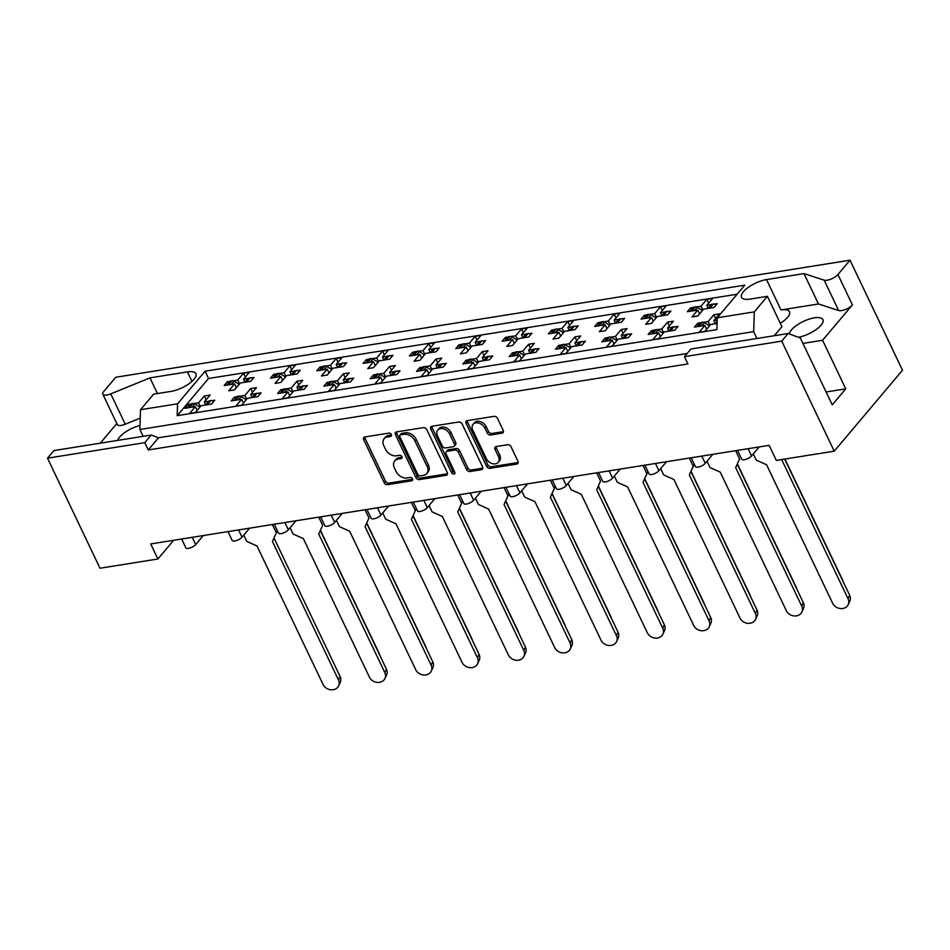 <?xml version="1.0" encoding="UTF-8"?>
<svg xmlns="http://www.w3.org/2000/svg" width="950" height="950" viewBox="0 0 950 950"><rect width="100%" height="100%" fill="white"/><g stroke="black" fill="none" stroke-linecap="round" stroke-linejoin="round"><path stroke-width="1.43" d="M391.376 434.518A1.983 1.437 -139.8 0 0 388.989 433.105L364.824 436.964A2.838 2.054 -139.8 0 0 363.803 437.511A2.838 2.054 -139.8 0 0 363.696 439.707L384.168 482.624A2.838 2.054 -139.8 0 0 387.576 484.654L411.73 480.795A1.983 1.437 -139.8 0 0 410.139 477.458L407.016 477.957A9.084 6.579 -139.8 0 1 396.103 471.485L394.392 467.911A9.084 6.579 -139.8 0 1 394.725 460.892A9.084 6.579 -139.8 0 1 398.026 459.123L401.149 458.624A1.983 1.437 -139.8 0 0 399.558 455.287L396.435 455.786A9.084 6.579 -139.8 0 1 385.522 449.314L383.812 445.74A9.084 6.579 -139.8 0 1 384.144 438.722A9.084 6.579 -139.8 0 1 387.446 436.941L390.581 436.442A1.983 1.437 -139.8 0 0 391.376 434.518M144.78 442.664L151.204 435.053L53.924 450.561L47.5 458.173L144.78 442.664L148.259 449.956L687.931 363.933L684.451 356.642L781.731 341.133L788.168 333.509L800.387 338.034L832.248 404.843L845.749 388.847L822.581 340.254L852.411 304.902A8.669 3.171 154.5 0 1 841.605 310.579A8.669 3.171 154.5 0 1 838.648 310.519L818.472 303.976L780.983 309.949A18.501 6.757 154.5 0 1 789.462 311.742A18.501 6.757 154.5 0 1 780.283 323.297M852.411 304.902L837.924 274.526A8.669 3.171 154.5 0 1 827.117 280.214A8.669 3.171 154.5 0 1 824.161 280.155L803.997 273.612L766.508 279.585A18.501 6.757 154.5 0 0 748.446 287.268A18.501 6.757 154.5 0 0 741.57 297.303A18.501 6.757 154.5 0 0 750.049 299.096L767.422 296.329L754.3 311.873L753.671 331.633L139.876 429.483L140.505 409.711L153.627 394.167L171 391.4A18.501 6.757 154.5 0 0 189.05 383.717A18.501 6.757 154.5 0 0 195.926 373.683A18.501 6.757 154.5 0 0 187.459 371.889L149.969 377.863L110.77 393.87A8.669 3.171 154.5 0 1 106.78 395.034A8.669 3.171 154.5 0 1 102.814 394.202A8.669 3.171 154.5 0 1 103.692 391.578L115.781 377.245L850.012 260.205L902.5 370.251L834.219 451.179L776.316 460.406L769.132 445.348L150.706 543.934L157.89 558.992L173.696 540.265M140.244 418.119L125.258 424.234A8.669 3.171 154.5 0 1 121.268 425.41A8.669 3.171 154.5 0 1 117.289 424.567L102.814 394.202M117.729 440.384A18.501 6.757 154.5 0 1 140.006 425.457M789.296 333.937A18.501 6.757 154.5 0 1 814.459 317.811A18.501 6.757 154.5 0 1 822.926 319.592A18.501 6.757 154.5 0 1 816.193 329.531A18.501 6.757 154.5 0 1 798.297 337.262M502.099 433.164A2.838 2.054 -139.8 0 0 503.132 432.606A2.838 2.054 -139.8 0 0 503.227 430.421L497.491 418.38A2.838 2.054 -139.8 0 0 494.083 416.349L467.246 420.636A2.838 2.054 -139.8 0 0 466.213 421.183A2.838 2.054 -139.8 0 0 466.117 423.379L486.59 466.296A2.838 2.054 -139.8 0 0 489.998 468.326L516.824 464.051A2.838 2.054 -139.8 0 0 517.857 463.493A2.838 2.054 -139.8 0 0 517.964 461.296L511.029 446.749A2.838 2.054 -139.8 0 0 507.609 444.731L496.126 446.559A2.838 2.054 -139.8 0 0 495.104 447.117A2.838 2.054 -139.8 0 0 494.997 449.303L498.441 456.522A7.588 5.498 -139.8 0 1 498.156 462.389A7.588 5.498 -139.8 0 1 492.064 463.541A7.588 5.498 -139.8 0 1 486.269 458.458L472.791 430.207A7.588 5.498 -139.8 0 1 473.076 424.341A7.588 5.498 -139.8 0 1 479.168 423.189A7.588 5.498 -139.8 0 1 484.963 428.26L487.207 432.974A2.838 2.054 -139.8 0 0 490.616 434.993L502.099 433.164L503.381 431.644A2.838 2.054 -139.8 0 0 503.5 431.621M781.731 341.133L834.219 451.179M47.5 458.173L99.987 568.231L157.89 558.992M426.787 429.649A2.838 2.054 -139.8 0 0 423.367 427.631L396.542 431.906A2.838 2.054 -139.8 0 0 395.509 432.452A2.838 2.054 -139.8 0 0 395.414 434.649L415.886 477.577A2.838 2.054 -139.8 0 0 419.294 479.596L446.12 475.321A2.838 2.054 -139.8 0 0 447.153 474.762A2.838 2.054 -139.8 0 0 447.26 472.566L426.787 429.649M431.894 426.265L458.719 421.99A2.838 2.054 -139.8 0 1 462.139 424.009L482.612 466.937A2.838 2.054 -139.8 0 1 482.505 469.122A2.838 2.054 -139.8 0 1 481.472 469.68L469.989 471.509A2.838 2.054 -139.8 0 1 466.581 469.49L458.28 452.081A2.838 2.054 -139.8 0 0 454.872 450.062L447.248 451.274A2.838 2.054 -139.8 0 0 446.215 451.832A2.838 2.054 -139.8 0 0 446.108 454.017L454.753 472.138A1.983 1.437 -139.8 0 1 451.571 472.649L430.766 429.02A2.838 2.054 -139.8 0 1 430.861 426.823A2.838 2.054 -139.8 0 1 431.894 426.265M116.814 423.558L100.261 443.175M687.099 353.507L158.543 437.76L151.204 435.053M148.259 449.956L158.543 437.76M788.168 333.509L690.887 349.018L684.451 356.642M228.214 383.551L227.347 381.746L230.126 381.306M244.993 382.149L243.568 379.169L248.152 378.433M251.216 377.946L253.982 377.506L250.776 381.318L240.35 382.969L234.567 389.832L228.772 390.759L234.555 383.895L224.141 385.558L227.347 381.746M239.59 383.883L237.773 380.083L243.556 373.231L249.351 372.305L243.568 379.169M233.189 380.819L237.773 380.083M236.372 387.695L234.555 383.895M274.538 376.164L273.671 374.359L276.45 373.92M291.317 374.763L289.892 371.782L294.476 371.046M297.54 370.559L300.307 370.12L297.101 373.932L286.674 375.594L280.891 382.446L275.096 383.372L280.879 376.509L270.465 378.171L273.671 374.359M285.914 376.497L284.098 372.697L289.881 365.845L295.676 364.919L289.892 371.782M279.514 373.433L284.098 372.697M282.696 380.309L280.879 376.509M320.863 368.778L319.996 366.985L322.774 366.534M329.021 372.923L327.204 369.122L316.789 370.785L319.996 366.985M327.204 369.122L321.421 375.986L327.216 375.06L332.999 368.208L343.425 366.546L346.631 362.734L343.864 363.173M337.642 367.377L336.217 364.396L340.801 363.66M332.227 369.111L330.422 365.322L336.205 358.459L342 357.532L336.217 364.396M325.838 366.047L330.422 365.322M367.187 361.392L366.32 359.599L369.099 359.159M375.345 365.536L373.528 361.748L363.114 363.411L366.32 359.599M373.528 361.748L367.745 368.6L373.54 367.674L379.323 360.822L389.749 359.159L392.956 355.348L390.189 355.787M383.966 360.003L382.541 357.01L387.125 356.286M378.551 361.724L376.746 357.936L382.529 351.072L388.324 350.158L382.541 357.01M372.162 358.661L376.746 357.936M413.511 354.006L412.644 352.213L415.423 351.773M421.669 358.15L419.853 354.362L409.438 356.024L412.644 352.213M419.853 354.362L414.069 361.214L419.864 360.299L425.647 353.436L436.074 351.773L439.28 347.961L436.513 348.401M430.291 352.616L428.866 349.624L433.438 348.899M424.876 354.35L423.071 350.55L428.854 343.686L434.649 342.772L428.866 349.624M418.487 351.274L423.071 350.55M459.824 346.619L458.969 344.826L461.736 344.387M467.994 350.776L466.177 346.976L455.762 348.638L458.969 344.826M466.177 346.976L460.394 353.827L466.189 352.913L471.972 346.049L482.398 344.387L485.604 340.575L482.838 341.026M476.615 345.23L475.19 342.238L479.762 341.513M471.2 346.964L469.395 343.164L475.178 336.312L480.973 335.386L475.19 342.238M464.811 343.9L469.395 343.164M506.148 339.245L505.293 337.44L508.06 337.001M514.318 343.389L512.501 339.589L502.087 341.252L505.293 337.44M512.501 339.589L506.718 346.453L512.513 345.527L518.296 338.663L528.722 337.001L531.929 333.201L529.162 333.64M522.928 337.844L521.514 334.863L526.086 334.127M517.524 339.577L515.719 335.777L521.503 328.926L527.298 327.999L521.514 334.863M511.136 336.514L515.719 335.777M552.472 331.859L551.617 330.054L554.384 329.614M560.643 336.003L558.826 332.203L548.399 333.866L551.617 330.054M558.826 332.203L553.043 339.067L558.837 338.141L564.621 331.289L575.047 329.626L578.253 325.814L575.486 326.254M569.252 330.457L567.827 327.477L572.411 326.741M563.849 332.191L562.044 328.391L567.827 321.539L573.622 320.613L567.827 327.477M557.46 329.128L562.044 328.391M598.797 324.473L597.942 322.668L600.709 322.228M606.967 328.617L605.15 324.817L594.724 326.479L597.942 322.668M605.15 324.817L599.367 331.681L605.162 330.754L610.945 323.902L621.359 322.24L624.578 318.428L621.811 318.867M615.576 323.071L614.151 320.091L618.735 319.354M610.173 324.805L608.368 321.017L614.151 314.153L619.946 313.227L614.151 320.091M603.784 321.741L608.368 321.017M645.121 317.086L644.266 315.293L647.033 314.842M653.291 321.231L651.474 317.442L641.048 319.093L644.266 315.293M651.474 317.442L645.691 324.294L651.474 323.368L657.269 316.516L667.684 314.854L670.902 311.042L668.135 311.481M661.901 315.685L660.476 312.704L665.059 311.968M656.498 317.419L654.693 313.631L660.476 306.767L666.271 305.841L660.476 312.704M650.109 314.355L654.693 313.631M691.446 309.7L690.591 307.907L693.357 307.468M699.616 313.844L697.799 310.056L687.373 311.719L690.591 307.907M697.799 310.056L692.016 316.908L697.799 315.994L703.594 309.13L714.008 307.468L717.226 303.656L714.459 304.095M708.225 308.311L706.8 305.318L711.384 304.594M702.822 310.032L701.017 306.244L706.8 299.381L712.595 298.466L706.8 305.318M696.433 306.969L701.017 306.244M759.181 446.939L751.569 455.952A5.783 2.114 154.5 0 1 744.373 459.741A5.783 2.114 154.5 0 1 741.724 459.183L737.521 450.383M712.856 454.326L705.244 463.339A5.783 2.114 154.5 0 1 698.048 467.127A5.783 2.114 154.5 0 1 695.4 466.569L691.196 457.769M666.532 461.7L658.92 470.725A5.783 2.114 154.5 0 1 651.724 474.513A5.783 2.114 154.5 0 1 649.076 473.955L644.872 465.156M620.207 469.086L612.596 478.111A5.783 2.114 154.5 0 1 605.399 481.899A5.783 2.114 154.5 0 1 602.751 481.341L598.548 472.542M573.883 476.473L566.271 485.497A5.783 2.114 154.5 0 1 559.075 489.286A5.783 2.114 154.5 0 1 556.427 488.716L552.223 479.928M527.559 483.859L519.947 492.884A5.783 2.114 154.5 0 1 512.751 496.66A5.783 2.114 154.5 0 1 510.103 496.102L505.899 487.314M481.234 491.245L473.622 500.258A5.783 2.114 154.5 0 1 466.426 504.046A5.783 2.114 154.5 0 1 463.778 503.488L459.574 494.701M434.91 498.631L427.298 507.644A5.783 2.114 154.5 0 1 420.102 511.433A5.783 2.114 154.5 0 1 417.454 510.874L413.262 502.075M388.586 506.017L380.974 515.031A5.783 2.114 154.5 0 1 373.777 518.819A5.783 2.114 154.5 0 1 371.129 518.261L366.938 509.461M342.261 513.392L334.649 522.417A5.783 2.114 154.5 0 1 327.453 526.205A5.783 2.114 154.5 0 1 324.805 525.647L320.613 516.847M295.937 520.778L288.337 529.803A5.783 2.114 154.5 0 1 281.129 533.591A5.783 2.114 154.5 0 1 278.481 533.033L274.289 524.234M249.612 528.164L242.013 537.189A5.783 2.114 154.5 0 1 234.804 540.966A5.783 2.114 154.5 0 1 232.156 540.408L227.964 531.62M203.288 535.551L195.688 544.564A5.783 2.114 154.5 0 1 188.48 548.352A5.783 2.114 154.5 0 1 185.832 547.794L181.64 539.006M188.979 406.291L188.112 404.486L190.891 404.047M205.758 404.89L204.333 401.909L208.917 401.173M211.981 400.686L214.759 400.247L211.541 404.059L201.115 405.721L195.332 412.573L189.537 413.499L195.32 406.636L184.906 408.298L188.112 404.486M200.355 406.624L198.538 402.836L204.321 395.972L210.116 395.046L204.333 401.909M193.954 403.56L198.538 402.836M197.137 410.436L195.32 406.636M235.303 398.905L234.436 397.112L237.215 396.661M252.083 397.504L250.658 394.523L255.241 393.787M258.305 393.3L261.072 392.861L257.866 396.673L247.439 398.335L241.656 405.187L235.861 406.113L241.644 399.261L231.23 400.912L234.436 397.112M246.679 399.238L244.862 395.449L250.646 388.586L256.441 387.659L250.658 394.523M240.279 396.174L244.862 395.449M243.461 403.049L241.644 399.261M281.627 391.519L280.761 389.726L283.539 389.286M289.786 395.663L287.969 391.875L277.554 393.537L280.761 389.726M287.969 391.875L282.186 398.727L287.981 397.812L293.764 390.949L304.19 389.286L307.396 385.474L304.629 385.914M298.407 390.129L296.982 387.137L301.566 386.412M293.004 391.851L291.187 388.063L296.97 381.199L302.765 380.285L296.982 387.137M286.603 388.787L291.187 388.063M327.952 384.133L327.085 382.339L329.864 381.9M336.11 388.277L334.293 384.489L323.879 386.151L327.085 382.339M334.293 384.489L328.51 391.341L334.305 390.426L340.088 383.562L350.514 381.9L353.721 378.088L350.954 378.539M344.731 382.743L343.306 379.751L347.89 379.026M339.328 384.477L337.511 380.677L343.294 373.813L349.089 372.899L343.306 379.751M332.928 381.413L337.511 380.677M374.276 376.758L373.409 374.953L376.188 374.514M382.434 380.902L380.617 377.103L370.203 378.765L373.409 374.953M380.617 377.103L374.834 383.966L380.629 383.04L386.412 376.176L396.839 374.514L400.045 370.714L397.278 371.153M391.056 375.357L389.631 372.364L394.214 371.64M385.641 377.091L383.836 373.291L389.619 366.439L395.414 365.512L389.631 372.364M379.252 374.027L383.836 373.291M420.601 369.372L419.734 367.567L422.512 367.128M428.759 373.516L426.942 369.716L416.527 371.379L419.734 367.567M426.942 369.716L421.159 376.58L426.954 375.654L432.737 368.79L443.163 367.139L446.369 363.327L443.603 363.767M437.38 367.971L435.955 364.99L440.527 364.254M431.965 369.704L430.16 365.904L435.943 359.053L441.738 358.126L435.955 364.99M425.576 366.641L430.16 365.904M466.913 361.986L466.058 360.181L468.837 359.741M475.083 366.13L473.266 362.33L462.852 363.992L466.058 360.181M473.266 362.33L467.483 369.194L473.278 368.267L479.061 361.416L489.488 359.753L492.694 355.941L489.927 356.381M483.704 360.584L482.279 357.604L486.851 356.867M478.289 362.318L476.484 358.518L482.267 351.666L488.062 350.74L482.279 357.604M471.901 359.254L476.484 358.518M513.237 354.599L512.383 352.806L515.149 352.355M521.408 358.744L519.591 354.944L509.176 356.606L512.383 352.806M519.591 354.944L513.808 361.808L519.602 360.881L525.386 354.029L535.812 352.367L539.018 348.555L536.251 348.994M530.029 353.198L528.604 350.218L533.176 349.481M524.614 354.932L522.809 351.144L528.592 344.28L534.387 343.354L528.604 350.218M518.225 351.868L522.809 351.144M559.562 347.213L558.707 345.42L561.474 344.969M567.732 351.358L565.915 347.569L555.489 349.232L558.707 345.42M565.915 347.569L560.132 354.421L565.927 353.495L571.71 346.643L582.136 344.981L585.342 341.169L582.576 341.608M576.341 345.824L574.928 342.831L579.5 342.107M570.938 347.546L569.133 343.758L574.916 336.894L580.711 335.968L574.928 342.831M564.549 344.482L569.133 343.758M605.886 339.827L605.031 338.034L607.798 337.594M614.056 343.971L612.239 340.183L601.813 341.846L605.031 338.034M612.239 340.183L606.456 347.035L612.251 346.121L618.034 339.257L628.449 337.594L631.667 333.782L628.9 334.222M622.666 338.438L621.241 335.445L625.824 334.721M617.262 340.159L615.457 336.371L621.241 329.508L627.036 328.593L621.241 335.445M610.874 337.096L615.457 336.371M652.211 332.441L651.356 330.647L654.123 330.208M660.381 336.585L658.564 332.797L648.137 334.459L651.356 330.647M658.564 332.797L652.781 339.649L658.564 338.734L664.359 331.871L674.773 330.208L677.991 326.396L675.224 326.848M668.99 331.051L667.565 328.059L672.149 327.334M663.587 332.785L661.782 328.985L667.565 322.133L673.36 321.207L667.565 328.059M657.198 329.721L661.782 328.985M698.535 325.066L697.68 323.261L700.447 322.822M706.705 329.211L704.888 325.411L694.462 327.073L697.68 323.261M704.888 325.411L699.105 332.274L704.888 331.348L710.683 324.484L717.06 323.475M715.314 323.665L713.889 320.673L717.167 320.162M709.911 325.399L708.106 321.599L713.889 314.747L719.684 313.821L713.889 320.673M703.523 322.335L708.106 321.599M140.505 409.711L177.567 403.809L177.187 415.661L716.858 329.638L717.238 317.775L754.3 311.873M177.187 415.661L208.561 378.48L737.117 294.227M837.924 274.526L850.012 260.205M177.567 403.809L205.081 371.189L744.752 285.166L717.238 317.775M208.561 378.48L205.081 371.189M206.138 399.772L204.321 395.972M245.373 377.019L243.556 373.231M252.463 392.386L250.646 388.586M298.787 384.999L296.97 381.199M345.111 377.613L343.294 373.813M391.436 370.227L389.619 366.439M437.76 362.841L435.943 359.053M484.084 355.454L482.267 351.666M530.409 348.08L528.592 344.28M576.733 340.694L574.916 336.894M623.057 333.308L621.241 329.508M669.37 325.921L667.565 322.133M715.694 318.535L713.889 314.747M291.697 369.645L289.881 365.845M338.022 362.259L336.205 358.459M384.346 354.872L382.529 351.072M430.671 347.486L428.854 343.686M476.995 340.1L475.178 336.312M523.319 332.714L521.503 328.926M569.644 325.327L567.827 321.539M615.968 317.953L614.151 314.153M662.281 310.567L660.476 306.767M708.605 303.181L706.8 299.381M802.94 343.389L822.581 340.254M756.936 338.497L753.671 331.633M143.141 436.335L139.876 429.483M845.749 388.847L826.108 391.97M157.451 393.561L149.969 377.863M767.422 296.329L781.898 326.693L774.274 335.73M818.472 303.976L803.997 273.612M391.531 434.981L388.74 435.421A9.084 6.579 -139.8 0 0 385.439 437.19L384.144 438.722M394.725 460.892L396.008 459.372A9.084 6.579 -139.8 0 1 399.309 457.591L402.099 457.152M364.717 436.976A2.838 2.054 -139.8 0 0 364.978 438.188L385.451 481.104A2.838 2.054 -139.8 0 0 388.859 483.122L412.68 479.322M396.423 431.929A2.838 2.054 -139.8 0 0 396.696 433.129L417.169 476.045A2.838 2.054 -139.8 0 0 420.577 478.064L447.402 473.789A2.838 2.054 -139.8 0 0 447.521 473.777M400.639 434.839A1.983 1.437 -139.8 0 0 399.843 436.762L417.81 474.442A1.983 1.437 -139.8 0 0 420.197 475.855L423.498 475.332A9.084 6.579 -139.8 0 0 426.799 473.563A9.084 6.579 -139.8 0 0 427.132 466.545L414.853 440.788A9.084 6.579 -139.8 0 0 403.94 434.316L400.639 434.839L401.921 433.319A1.983 1.437 -139.8 0 0 401.197 433.711L399.914 435.231M426.799 473.563L428.082 472.031A9.084 6.579 -139.8 0 0 428.414 465.013L427.132 466.545M401.921 433.319L405.223 432.796A9.084 6.579 -139.8 0 1 416.136 439.268L428.414 465.013M446.215 451.832L447.509 450.3A2.838 2.054 -139.8 0 1 448.531 449.754L456.154 448.531A2.838 2.054 -139.8 0 1 459.562 450.561L467.863 467.97A2.838 2.054 -139.8 0 0 471.271 469.989L482.754 468.16A2.838 2.054 -139.8 0 0 482.873 468.136M431.775 426.289A2.838 2.054 -139.8 0 0 432.048 427.488L452.865 471.129A1.983 1.437 -139.8 0 0 454.907 472.554M449.659 434.019A7.588 5.498 -139.8 0 0 443.864 428.937A7.588 5.498 -139.8 0 0 437.772 430.089A7.588 5.498 -139.8 0 0 437.499 435.955L442.249 445.918A2.838 2.054 -139.8 0 0 445.657 447.937L453.269 446.726A2.838 2.054 -139.8 0 0 454.302 446.168A2.838 2.054 -139.8 0 0 454.409 443.971L449.659 434.019L450.953 432.499A7.588 5.498 -139.8 0 0 445.158 427.417A7.588 5.498 -139.8 0 0 439.066 428.569L437.772 430.089M454.302 446.168L455.596 444.647A2.838 2.054 -139.8 0 0 455.691 442.451L454.409 443.971M450.953 432.499L455.691 442.451M473.076 424.341L474.359 422.809A7.588 5.498 -139.8 0 1 480.451 421.657A7.588 5.498 -139.8 0 1 486.246 426.74L488.49 431.454A2.838 2.054 -139.8 0 0 491.898 433.473L503.381 431.644M498.156 462.389L499.439 460.857A7.588 5.498 -139.8 0 0 499.724 455.003L498.441 456.522M496.019 446.583A2.838 2.054 -139.8 0 0 496.28 447.782L499.724 455.003M467.139 420.648A2.838 2.054 -139.8 0 0 467.4 421.859L487.872 464.776A2.838 2.054 -139.8 0 0 491.281 466.794L518.106 462.519A2.838 2.054 -139.8 0 0 518.225 462.496M243.77 535.099L246.763 541.369L257.011 545.989L323.059 684.463A8.669 7.386 -155 0 0 330.968 689.795A8.669 7.386 -155 0 0 338.628 685.876A8.669 7.386 -155 0 0 338.485 679.951L272.436 541.488L276.319 532.736L272.401 524.531M338.485 679.951L340.088 676.507A8.669 7.386 25 0 1 340.242 682.432L338.628 685.876M190.748 407.372A2.886 2.09 -139.8 0 0 189.62 407.289L188.563 407.455A2.886 2.09 -139.8 0 0 187.672 407.859M189.62 407.289L192.838 403.477L191.781 403.643L188.563 407.455M208.774 404.498A2.886 2.09 -139.8 0 0 207.646 404.415L210.852 400.603L206.589 404.581A2.886 2.09 -139.8 0 0 205.699 404.985L208.751 401.339A2.886 2.09 40.2 0 1 209.808 400.769M207.646 404.415L206.589 404.581M192.838 403.477A2.886 2.09 40.2 0 1 194.809 403.928L199.963 407.087M210.852 400.603A2.886 2.09 40.2 0 1 213.584 401.636M187.649 407.871L190.724 404.213A2.886 2.09 40.2 0 1 191.781 403.643M276.319 532.736L277.317 530.587M277.329 530.622L272.436 541.488M340.088 676.507L274.039 538.044M379.204 654.016L379.323 653.766A8.669 7.386 25 0 1 379.917 655.512M229.983 384.631A2.886 2.09 -139.8 0 0 228.855 384.548L227.798 384.714A2.886 2.09 -139.8 0 0 226.908 385.118M228.855 384.548L232.061 380.736L227.798 384.714M248.009 381.758A2.886 2.09 -139.8 0 0 246.881 381.674L250.088 377.863L245.824 381.841A2.886 2.09 -139.8 0 0 244.934 382.244L247.986 378.599A2.886 2.09 40.2 0 1 249.042 378.029M246.881 381.674L245.824 381.841M232.061 380.736A2.886 2.09 40.2 0 1 234.044 381.188L239.198 384.334M250.088 377.863A2.886 2.09 40.2 0 1 252.819 378.884M226.884 385.118L229.959 381.473A2.886 2.09 40.2 0 1 231.016 380.902M379.323 653.766L320.483 530.397M290.094 527.713L293.087 533.995L303.335 538.602L369.384 677.077A8.669 7.386 -155 0 0 377.293 682.409A8.669 7.386 -155 0 0 384.952 678.49A8.669 7.386 -155 0 0 384.809 672.564L318.761 534.102L322.644 525.35L318.725 517.144M384.809 672.564L386.412 669.133A8.669 7.386 25 0 1 386.567 675.046L384.952 678.49M237.072 399.986A2.886 2.09 -139.8 0 0 235.944 399.902L234.888 400.069A2.886 2.09 -139.8 0 0 233.997 400.473L237.049 396.827A2.886 2.09 40.2 0 1 238.106 396.257L234.888 400.069M235.944 399.902L239.162 396.091L238.106 396.257M255.099 397.112A2.886 2.09 -139.8 0 0 253.971 397.029L257.177 393.217L252.914 397.195A2.886 2.09 -139.8 0 0 252.023 397.599M253.971 397.029L252.914 397.195M239.162 396.091A2.886 2.09 40.2 0 1 241.134 396.542L246.287 399.701M254.838 394.357A2.886 2.09 40.2 0 1 255.075 393.953A2.886 2.09 40.2 0 1 256.132 393.383M257.177 393.217A2.886 2.09 40.2 0 1 259.908 394.25M322.644 525.35L318.761 534.102M386.412 669.133L320.364 530.658M336.419 520.327L339.411 526.609L349.659 531.216L415.708 669.691A8.669 7.386 -155 0 0 423.617 675.023A8.669 7.386 -155 0 0 431.276 671.104A8.669 7.386 -155 0 0 431.134 665.178L365.085 526.716L368.968 517.964L365.049 509.77M431.134 665.178L432.737 661.746A8.669 7.386 25 0 1 432.891 667.66L431.276 671.104M283.397 392.599A2.886 2.09 -139.8 0 0 282.269 392.516L281.212 392.683A2.886 2.09 -139.8 0 0 280.321 393.086M282.269 392.516L285.475 388.704L281.212 392.683M301.411 389.726A2.886 2.09 -139.8 0 0 300.295 389.642L303.501 385.831L299.238 389.809A2.886 2.09 -139.8 0 0 298.348 390.213M300.295 389.642L299.238 389.809M285.475 388.704A2.886 2.09 40.2 0 1 287.458 389.156L292.612 392.314M301.162 386.983A2.886 2.09 40.2 0 1 301.399 386.567A2.886 2.09 40.2 0 1 302.456 386.009M303.501 385.831A2.886 2.09 40.2 0 1 306.233 386.864M280.298 393.098L283.373 389.441A2.886 2.09 40.2 0 1 284.43 388.883M368.968 517.964L365.085 526.716M432.737 661.746L366.688 523.272M382.743 512.941L385.736 519.222L395.984 523.83L462.032 662.304A8.669 7.386 -155 0 0 469.941 667.636A8.669 7.386 -155 0 0 477.601 663.717A8.669 7.386 -155 0 0 477.458 657.804L411.409 519.329L415.293 510.577L411.374 502.384M477.458 657.804L479.061 654.36A8.669 7.386 25 0 1 479.204 660.286L477.601 663.717M329.721 385.213A2.886 2.09 -139.8 0 0 328.593 385.13L327.536 385.308A2.886 2.09 -139.8 0 0 326.646 385.712L329.697 382.054A2.886 2.09 40.2 0 1 330.754 381.496L327.536 385.308M328.593 385.13L331.799 381.33L330.754 381.496M347.736 382.339A2.886 2.09 -139.8 0 0 346.619 382.268L349.826 378.456L345.562 382.434A2.886 2.09 -139.8 0 0 344.672 382.838L347.724 379.181A2.886 2.09 40.2 0 1 348.781 378.622M346.619 382.268L345.562 382.434M331.799 381.33A2.886 2.09 40.2 0 1 333.782 381.781L338.936 384.928M349.826 378.456A2.886 2.09 40.2 0 1 352.557 379.478M415.293 510.577L416.29 508.44M416.302 508.476L411.409 519.329M479.061 654.36L413.012 515.886M429.067 505.566L432.06 511.836L442.308 516.456L508.357 654.918A8.669 7.386 -155 0 0 516.254 660.262A8.669 7.386 -155 0 0 523.925 656.331A8.669 7.386 -155 0 0 523.783 650.418L457.734 511.943L461.617 503.203L457.698 494.997M523.783 650.418L525.386 646.974A8.669 7.386 25 0 1 525.528 652.899L523.925 656.331M376.034 377.839A2.886 2.09 -139.8 0 0 374.918 377.756L373.861 377.922A2.886 2.09 -139.8 0 0 372.97 378.326M374.918 377.756L378.124 373.944L373.861 377.922M394.06 374.965A2.886 2.09 -139.8 0 0 392.944 374.882L396.15 371.07L391.887 375.048A2.886 2.09 -139.8 0 0 390.996 375.452L394.048 371.794A2.886 2.09 40.2 0 1 395.105 371.236M392.944 374.882L391.887 375.048M378.124 373.944A2.886 2.09 40.2 0 1 380.107 374.395L385.261 377.542M396.15 371.07A2.886 2.09 40.2 0 1 398.881 372.091M372.946 378.326L376.022 374.668A2.886 2.09 40.2 0 1 377.079 374.11M461.617 503.203L462.614 501.054M462.626 501.089L457.734 511.943M525.386 646.974L459.337 508.499M475.392 498.18L478.384 504.45L488.633 509.069L554.681 647.532A8.669 7.386 -155 0 0 562.578 652.876A8.669 7.386 -155 0 0 570.249 648.957A8.669 7.386 -155 0 0 570.107 643.031L504.058 504.557L507.941 495.817L504.022 487.611M570.107 643.031L571.71 639.587A8.669 7.386 25 0 1 571.852 645.513L570.249 648.957M422.358 370.452A2.886 2.09 -139.8 0 0 421.242 370.369L420.185 370.536A2.886 2.09 -139.8 0 0 419.294 370.939M421.242 370.369L424.448 366.558L420.185 370.536M440.384 367.579A2.886 2.09 -139.8 0 0 439.268 367.496L442.474 363.684L438.211 367.662A2.886 2.09 -139.8 0 0 437.321 368.066L440.372 364.42A2.886 2.09 40.2 0 1 441.429 363.85M439.268 367.496L438.211 367.662M424.448 366.558A2.886 2.09 40.2 0 1 426.431 367.009L431.585 370.156M442.474 363.684A2.886 2.09 40.2 0 1 445.206 364.705M419.271 370.939L422.346 367.294A2.886 2.09 40.2 0 1 423.403 366.724M507.941 495.817L508.939 493.668M508.951 493.703L504.058 504.557M571.71 639.587L505.661 501.113M521.716 490.794L524.709 497.064L534.957 501.683L601.006 640.158A8.669 7.386 -155 0 0 608.903 645.489A8.669 7.386 -155 0 0 616.574 641.571A8.669 7.386 -155 0 0 616.419 635.645L550.383 497.171L554.254 488.431L550.347 480.225M616.419 635.645L618.034 632.201A8.669 7.386 25 0 1 618.177 638.127L616.574 641.571M468.683 363.066A2.886 2.09 -139.8 0 0 467.566 362.983L466.509 363.149A2.886 2.09 -139.8 0 0 465.619 363.553L468.671 359.907A2.886 2.09 40.2 0 1 469.728 359.338L466.509 363.149M467.566 362.983L470.772 359.171L469.728 359.338M486.709 360.192A2.886 2.09 -139.8 0 0 485.593 360.109L488.799 356.298L484.536 360.276A2.886 2.09 -139.8 0 0 483.645 360.679M485.593 360.109L484.536 360.276M470.772 359.171A2.886 2.09 40.2 0 1 472.756 359.622L477.909 362.769M486.447 357.438A2.886 2.09 40.2 0 1 486.697 357.034A2.886 2.09 40.2 0 1 487.754 356.464M488.799 356.298A2.886 2.09 40.2 0 1 491.53 357.331M554.254 488.431L555.263 486.281M555.275 486.317L550.383 497.171M618.034 632.201L551.986 493.739M568.029 483.407L571.033 489.678L581.281 494.297L647.33 632.771A8.669 7.386 -155 0 0 655.227 638.103A8.669 7.386 -155 0 0 662.898 634.184A8.669 7.386 -155 0 0 662.744 628.259L596.707 489.796L600.578 481.044L596.671 472.839M662.744 628.259L664.359 624.815A8.669 7.386 25 0 1 664.501 630.741L662.898 634.184M515.007 355.68A2.886 2.09 -139.8 0 0 513.891 355.597L512.834 355.763A2.886 2.09 -139.8 0 0 511.943 356.167L514.995 352.521A2.886 2.09 40.2 0 1 516.052 351.951L512.834 355.763M513.891 355.597L517.097 351.785L516.052 351.951M533.033 352.806A2.886 2.09 -139.8 0 0 531.917 352.723L535.123 348.911L530.86 352.889A2.886 2.09 -139.8 0 0 529.969 353.293M531.917 352.723L530.86 352.889M517.097 351.785A2.886 2.09 40.2 0 1 519.08 352.236L524.234 355.395M532.772 350.051A2.886 2.09 40.2 0 1 533.021 349.647A2.886 2.09 40.2 0 1 534.078 349.077M535.123 348.911A2.886 2.09 40.2 0 1 537.854 349.944M600.578 481.044L596.707 489.796M664.359 624.815L598.31 486.353M614.353 476.021L617.346 482.303L627.606 486.911L693.654 625.385A8.669 7.386 -155 0 0 701.551 630.717A8.669 7.386 -155 0 0 709.222 626.798A8.669 7.386 -155 0 0 709.068 620.873L643.031 482.41L646.903 473.658L642.996 465.452M709.068 620.873L710.683 617.441A8.669 7.386 25 0 1 710.826 623.354L709.222 626.798M561.331 348.294A2.886 2.09 -139.8 0 0 560.215 348.211L559.158 348.377A2.886 2.09 -139.8 0 0 558.268 348.781L561.319 345.135A2.886 2.09 40.2 0 1 562.376 344.565L559.158 348.377M560.215 348.211L563.421 344.399L562.376 344.565M579.357 345.42A2.886 2.09 -139.8 0 0 578.229 345.337L581.447 341.525L577.184 345.503A2.886 2.09 -139.8 0 0 576.294 345.907L579.346 342.261A2.886 2.09 40.2 0 1 580.403 341.703M578.229 345.337L577.184 345.503M563.421 344.399A2.886 2.09 40.2 0 1 565.404 344.85L570.558 348.009M581.447 341.525A2.886 2.09 40.2 0 1 584.179 342.558M646.903 473.658L647.912 471.521M647.924 471.544L643.031 482.41M710.683 617.441L644.634 478.966M425.529 646.629L425.647 646.38A8.669 7.386 25 0 1 426.241 648.126M276.308 377.245A2.886 2.09 -139.8 0 0 275.179 377.162L274.123 377.328A2.886 2.09 -139.8 0 0 273.232 377.732M275.179 377.162L278.386 373.35L274.123 377.328M294.322 374.371A2.886 2.09 -139.8 0 0 293.206 374.288L296.412 370.476L292.149 374.454A2.886 2.09 -139.8 0 0 291.258 374.858L294.31 371.213A2.886 2.09 40.2 0 1 295.367 370.642M293.206 374.288L292.149 374.454M278.386 373.35A2.886 2.09 40.2 0 1 280.369 373.801L285.522 376.96M296.412 370.476A2.886 2.09 40.2 0 1 299.143 371.509M273.208 377.732L276.284 374.086A2.886 2.09 40.2 0 1 277.341 373.516M425.647 646.38L366.807 523.011M471.853 639.255L471.972 638.994A8.669 7.386 25 0 1 472.566 640.739M322.632 369.859A2.886 2.09 -139.8 0 0 321.504 369.776L320.447 369.942A2.886 2.09 -139.8 0 0 319.556 370.346M321.504 369.776L324.71 365.964L320.447 369.942M340.646 366.985A2.886 2.09 -139.8 0 0 339.53 366.902L342.736 363.09L338.473 367.068A2.886 2.09 -139.8 0 0 337.582 367.472M339.53 366.902L338.473 367.068M324.71 365.964A2.886 2.09 40.2 0 1 326.693 366.415L331.847 369.574M340.385 364.23A2.886 2.09 40.2 0 1 340.634 363.826A2.886 2.09 40.2 0 1 341.691 363.256M342.736 363.09A2.886 2.09 40.2 0 1 345.468 364.123M319.532 370.358L322.608 366.7A2.886 2.09 40.2 0 1 323.665 366.13M471.972 638.994L413.131 515.636M518.178 631.869L518.296 631.619A8.669 7.386 25 0 1 518.89 633.353M368.944 362.473A2.886 2.09 -139.8 0 0 367.828 362.389L366.771 362.556A2.886 2.09 -139.8 0 0 365.881 362.959L368.933 359.314A2.886 2.09 40.2 0 1 369.989 358.756L366.771 362.556M367.828 362.389L371.034 358.577L369.989 358.756M386.971 359.599A2.886 2.09 -139.8 0 0 385.854 359.516L389.061 355.704L384.798 359.682A2.886 2.09 -139.8 0 0 383.907 360.086M385.854 359.516L384.798 359.682M371.034 358.577A2.886 2.09 40.2 0 1 373.017 359.029L378.171 362.188M386.709 356.844A2.886 2.09 40.2 0 1 386.959 356.44A2.886 2.09 40.2 0 1 388.016 355.882M389.061 355.704A2.886 2.09 40.2 0 1 391.792 356.737M518.296 631.619L459.456 508.25M564.502 624.482L564.621 624.233A8.669 7.386 25 0 1 565.214 625.967M415.269 355.086A2.886 2.09 -139.8 0 0 414.152 355.003L413.096 355.181A2.886 2.09 -139.8 0 0 412.205 355.585L415.257 351.928A2.886 2.09 40.2 0 1 416.314 351.369L413.096 355.181M414.152 355.003L417.359 351.203L416.314 351.369M433.295 352.213A2.886 2.09 -139.8 0 0 432.179 352.129L435.385 348.329L434.34 348.496L431.122 352.308A2.886 2.09 -139.8 0 0 430.231 352.711L433.283 349.054A2.886 2.09 40.2 0 1 434.34 348.496M432.179 352.129L431.122 352.308M417.359 351.203A2.886 2.09 40.2 0 1 419.342 351.642L424.496 354.801M435.385 348.329A2.886 2.09 40.2 0 1 438.116 349.351M564.621 624.233L505.78 500.864M610.826 617.096L610.945 616.847A8.669 7.386 25 0 1 611.539 618.581M461.593 347.7A2.886 2.09 -139.8 0 0 460.477 347.629L459.42 347.795A2.886 2.09 -139.8 0 0 458.529 348.199M460.477 347.629L463.683 343.817L459.42 347.795M479.619 344.826A2.886 2.09 -139.8 0 0 478.503 344.755L481.709 340.943L477.446 344.921A2.886 2.09 -139.8 0 0 476.556 345.325L479.608 341.668A2.886 2.09 40.2 0 1 480.664 341.109M478.503 344.755L477.446 344.921M463.683 343.817A2.886 2.09 40.2 0 1 465.666 344.268L470.82 347.415M481.709 340.943A2.886 2.09 40.2 0 1 484.441 341.964M458.506 348.199L461.581 344.541A2.886 2.09 40.2 0 1 462.638 343.983M610.945 616.847L552.092 493.478M657.151 609.71L657.269 609.461A8.669 7.386 25 0 1 657.863 611.206M507.918 340.326A2.886 2.09 -139.8 0 0 506.801 340.242L505.744 340.409A2.886 2.09 -139.8 0 0 504.854 340.812M506.801 340.242L510.008 336.431L505.744 340.409M525.944 337.452A2.886 2.09 -139.8 0 0 524.827 337.369L528.034 333.557L523.771 337.535A2.886 2.09 -139.8 0 0 522.88 337.939L525.932 334.293A2.886 2.09 40.2 0 1 526.989 333.723M524.827 337.369L523.771 337.535M510.008 336.431A2.886 2.09 40.2 0 1 511.991 336.882L517.144 340.029M528.034 333.557A2.886 2.09 40.2 0 1 530.765 334.578M504.83 340.812L507.906 337.167A2.886 2.09 40.2 0 1 508.963 336.597M657.269 609.461L598.417 486.091M703.475 602.324L703.594 602.074A8.669 7.386 25 0 1 704.188 603.82M554.242 332.939A2.886 2.09 -139.8 0 0 553.126 332.856L552.069 333.022A2.886 2.09 -139.8 0 0 551.178 333.426L554.23 329.781A2.886 2.09 40.2 0 1 555.287 329.211L552.069 333.022M553.126 332.856L556.332 329.044L555.287 329.211M572.268 330.066A2.886 2.09 -139.8 0 0 571.14 329.983L574.358 326.171L570.095 330.149A2.886 2.09 -139.8 0 0 569.204 330.553M571.14 329.983L570.095 330.149M556.332 329.044A2.886 2.09 40.2 0 1 558.315 329.496L563.469 332.642M572.007 327.311A2.886 2.09 40.2 0 1 572.256 326.907A2.886 2.09 40.2 0 1 573.313 326.337M574.358 326.171A2.886 2.09 40.2 0 1 577.089 327.192M703.594 602.074L644.741 478.705M660.678 468.635L663.67 474.917L673.93 479.524L739.979 617.999A8.669 7.386 -155 0 0 747.876 623.331A8.669 7.386 -155 0 0 755.547 619.412A8.669 7.386 -155 0 0 755.393 613.498L689.356 475.024L693.227 466.272L689.32 458.078M755.393 613.498L757.008 610.054A8.669 7.386 25 0 1 757.15 615.968L755.547 619.412M607.656 340.907A2.886 2.09 -139.8 0 0 606.539 340.824L605.482 340.991A2.886 2.09 -139.8 0 0 604.592 341.406M606.539 340.824L609.746 337.024L605.482 340.991M625.682 338.034A2.886 2.09 -139.8 0 0 624.554 337.951L627.772 334.151L626.727 334.317L623.509 338.129A2.886 2.09 -139.8 0 0 622.618 338.532L625.67 334.875A2.886 2.09 40.2 0 1 626.727 334.317M624.554 337.951L623.509 338.129M609.746 337.024A2.886 2.09 40.2 0 1 611.729 337.464L616.883 340.622M627.772 334.151A2.886 2.09 40.2 0 1 630.503 335.172M604.568 341.406L607.644 337.749A2.886 2.09 40.2 0 1 608.701 337.191M693.227 466.272L694.236 464.134M694.248 464.158L689.356 475.024M757.008 610.054L690.959 471.58M707.002 461.249L709.994 467.531L720.254 472.15L786.303 610.613A8.669 7.386 -155 0 0 794.2 615.956A8.669 7.386 -155 0 0 801.871 612.026A8.669 7.386 -155 0 0 801.717 606.112L735.668 467.637L739.551 458.897L735.644 450.692M801.717 606.112L803.332 602.668A8.669 7.386 25 0 1 803.474 608.594L801.871 612.026M653.98 333.521A2.886 2.09 -139.8 0 0 652.852 333.45L651.807 333.616A2.886 2.09 -139.8 0 0 650.916 334.02M652.852 333.45L656.07 329.638L651.807 333.616M672.006 330.647A2.886 2.09 -139.8 0 0 670.878 330.576L674.096 326.764L669.833 330.742A2.886 2.09 -139.8 0 0 668.943 331.146L671.994 327.489A2.886 2.09 40.2 0 1 673.051 326.931M670.878 330.576L669.833 330.742M656.07 329.638A2.886 2.09 40.2 0 1 658.053 330.089L663.207 333.236M674.096 326.764A2.886 2.09 40.2 0 1 676.828 327.786M650.893 334.02L653.968 330.363A2.886 2.09 40.2 0 1 655.025 329.804M739.551 458.897L735.668 467.637M803.332 602.668L737.283 464.194M753.326 453.874L756.319 460.144L766.579 464.764L832.627 603.226A8.669 7.386 -155 0 0 840.524 608.57A8.669 7.386 -155 0 0 848.196 604.651A8.669 7.386 -155 0 0 848.041 598.726L781.992 460.251L782.349 459.444M848.041 598.726L849.656 595.282A8.669 7.386 25 0 1 849.799 601.207L848.196 604.651M700.304 326.147A2.886 2.09 -139.8 0 0 699.176 326.064L698.131 326.23A2.886 2.09 -139.8 0 0 697.241 326.634M699.176 326.064L702.394 322.252L701.349 322.418L698.131 326.23M717.072 323.214L716.158 323.356A2.886 2.09 -139.8 0 0 715.267 323.76M702.394 322.252A2.886 2.09 40.2 0 1 704.377 322.703L709.531 325.85M697.205 326.634L700.293 322.976A2.886 2.09 40.2 0 1 701.349 322.418M849.656 595.282L784.688 459.076M782.373 459.444L781.992 460.251M749.799 594.938L749.918 594.688A8.669 7.386 25 0 1 750.512 596.434M600.566 325.553A2.886 2.09 -139.8 0 0 599.45 325.47L598.393 325.636A2.886 2.09 -139.8 0 0 597.503 326.04L600.554 322.394A2.886 2.09 40.2 0 1 601.611 321.824L598.393 325.636M599.45 325.47L602.656 321.658L601.611 321.824M618.592 322.679A2.886 2.09 -139.8 0 0 617.464 322.596L620.682 318.784L619.637 318.951L616.419 322.762A2.886 2.09 -139.8 0 0 615.529 323.166M617.464 322.596L616.419 322.762M602.656 321.658A2.886 2.09 40.2 0 1 604.639 322.109L609.793 325.268M618.331 319.924A2.886 2.09 40.2 0 1 618.581 319.521A2.886 2.09 40.2 0 1 619.637 318.951M620.682 318.784A2.886 2.09 40.2 0 1 623.414 319.817M749.918 594.688L691.066 471.319M796.124 587.563L796.242 587.302A8.669 7.386 25 0 1 796.836 589.048M646.891 318.167A2.886 2.09 -139.8 0 0 645.762 318.084L644.717 318.25A2.886 2.09 -139.8 0 0 643.827 318.654L646.879 315.008A2.886 2.09 40.2 0 1 647.936 314.438L644.717 318.25M645.762 318.084L648.981 314.272L647.936 314.438M664.917 315.293A2.886 2.09 -139.8 0 0 663.789 315.21L667.007 311.398L665.962 311.564L662.744 315.376A2.886 2.09 -139.8 0 0 661.853 315.78M663.789 315.21L662.744 315.376M648.981 314.272A2.886 2.09 40.2 0 1 650.964 314.723L656.117 317.882M664.656 312.538A2.886 2.09 40.2 0 1 664.905 312.134A2.886 2.09 40.2 0 1 665.962 311.564M667.007 311.398A2.886 2.09 40.2 0 1 669.738 312.431M796.242 587.302L737.39 463.944M842.448 580.177L842.567 579.928A8.669 7.386 25 0 1 843.161 581.661M693.215 310.781A2.886 2.09 -139.8 0 0 692.087 310.697L691.042 310.864A2.886 2.09 -139.8 0 0 690.151 311.267M692.087 310.697L695.305 306.886L691.042 310.864M711.241 307.907A2.886 2.09 -139.8 0 0 710.113 307.824L713.331 304.012L709.068 307.99A2.886 2.09 -139.8 0 0 708.178 308.394L711.229 304.748A2.886 2.09 40.2 0 1 712.286 304.19M710.113 307.824L709.068 307.99M695.305 306.886A2.886 2.09 40.2 0 1 697.288 307.337L702.442 310.496M713.331 304.012A2.886 2.09 40.2 0 1 716.062 305.045M690.116 311.279L693.203 307.622A2.886 2.09 40.2 0 1 694.26 307.064M842.567 579.928L784.902 459.04M838.648 310.519L824.161 280.155M780.983 309.949L766.508 279.585M191.983 381.389L187.459 371.889M192.221 537.32L195.688 544.564M238.545 529.934L242.013 537.189M284.869 522.548L288.337 529.803M331.194 515.161L334.649 522.417M377.518 507.775L380.974 515.031M423.843 500.389L427.298 507.644M470.167 493.003L473.622 500.258M516.491 485.628L519.947 492.884M562.816 478.242L566.271 485.497M609.14 470.856L612.596 478.111M655.464 463.469L658.92 470.725M701.789 456.083L705.244 463.339M748.113 448.697L751.569 455.952M125.258 424.234L110.77 393.87M388.74 435.421L387.446 436.941M402.135 457.461L401.149 458.624M399.309 457.591L398.026 459.123M412.716 479.631L411.73 480.795M388.859 483.122L387.576 484.654M385.451 481.104L384.168 482.624M364.978 438.188L363.696 439.707M391.566 435.278L390.581 436.442M447.402 473.789L446.12 475.321M420.577 478.064L419.294 479.596M417.169 476.045L415.886 477.577M396.696 433.129L395.414 434.649M416.136 439.268L414.853 440.788M405.223 432.796L403.94 434.316M482.754 468.16L481.472 469.68M471.271 469.989L469.989 471.509M467.863 467.97L466.581 469.49M459.562 450.561L458.28 452.081M456.154 448.531L454.872 450.062M448.531 449.754L447.248 451.274M452.865 471.129L451.571 472.649M432.048 427.488L430.766 429.02M491.898 433.473L490.616 434.993M488.49 431.454L487.207 432.974M486.246 426.74L484.963 428.26M496.28 447.782L494.997 449.303M518.106 462.519L516.824 464.051M491.281 466.794L489.998 468.326M487.872 464.776L486.59 466.296M467.4 421.859L466.117 423.379M194.809 403.928L192.09 407.158M234.044 381.188L231.325 384.418M241.134 396.542L238.414 399.772M287.458 389.156L284.739 392.386M333.782 381.781L331.063 384.999M380.107 374.395L377.387 377.625M426.431 367.009L423.712 370.239M472.756 359.622L470.036 362.853M519.08 352.236L516.349 355.466M565.404 344.85L562.673 348.08M280.369 373.801L277.649 377.031M326.693 366.415L323.974 369.645M373.017 359.029L370.298 362.259M419.342 351.642L416.622 354.872M465.666 344.268L462.935 347.486M511.991 336.882L509.259 340.112M558.315 329.496L555.584 332.726M611.729 337.464L608.998 340.694M658.053 330.089L655.322 333.308M717.096 322.24L716.158 323.356M704.377 322.703L701.646 325.933M604.639 322.109L601.908 325.339M650.964 314.723L648.232 317.953M697.288 307.337L694.557 310.567M251.999 397.611L255.075 393.953M298.324 390.224L301.399 386.567M483.621 360.679L486.697 357.034M529.946 353.305L533.021 349.647M337.559 367.484L340.634 363.826M383.883 360.098L386.959 356.44M569.181 330.553L572.256 326.907M715.231 323.76L717.119 321.527M615.505 323.166L618.581 319.521M661.818 315.792L664.905 312.134"/></g></svg>
